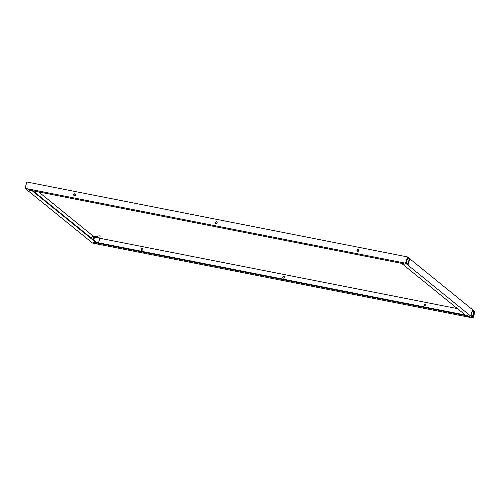 <?xml version="1.0" encoding="UTF-8"?>
<svg xmlns="http://www.w3.org/2000/svg" width="500" height="500" viewBox="0 0 500 500"><rect width="100%" height="100%" fill="white"/><g stroke="black" fill="none" stroke-linecap="round" stroke-linejoin="round"><path stroke-width="0.75" d="M457.413 308.625L99.856 238.256L98.488 242.812L99.856 238.256L94.55 237.213L93.7 240.05M467.481 315.619L467.625 316.35L466.794 315.613L468.7 316.094L469.531 316.825L467.625 316.35M473.619 311.812L472.081 311.512M142.669 248.688A0.981 0.862 -51 0 0 141.45 250.194M142.238 248.444A0.981 0.862 -51 0 0 141.344 250.125A0.981 0.862 -51 0 0 142.581 248.6A0.981 0.862 -51 0 0 142.238 248.444M74.338 195.662A0.981 0.862 129 0 1 73.944 194.194A0.981 0.862 129 0 1 75.4 195.106A0.981 0.862 129 0 1 74.338 195.662M74.1 195.569A0.981 0.862 129 0 1 75.319 194.062M284.288 276.556A0.981 0.862 -51 0 0 283.062 278.062M283.856 276.312A0.981 0.862 -51 0 0 282.962 277.994A0.981 0.862 -51 0 0 284.2 276.475A0.981 0.862 -51 0 0 283.856 276.312M215.956 223.531A0.981 0.862 129 0 1 215.556 222.069A0.981 0.862 129 0 1 217.019 222.975A0.981 0.862 129 0 1 215.956 223.531M215.712 223.444A0.981 0.862 129 0 1 216.938 221.938M425.9 304.431A0.981 0.862 -51 0 0 424.681 305.938M425.475 304.188A0.981 0.862 -51 0 0 424.581 305.869A0.981 0.862 -51 0 0 425.812 304.344A0.981 0.862 -51 0 0 425.475 304.188M357.569 251.4A0.981 0.862 129 0 1 357.175 249.938A0.981 0.862 129 0 1 358.638 250.85A0.981 0.862 129 0 1 357.569 251.4M357.331 251.312A0.981 0.862 129 0 1 358.55 249.806M474.275 312.062L472.375 310.525L470.925 315.369L472.819 316.906L474.275 312.062L472.306 310.75M472.431 316.594L473.819 311.975M409.619 259.625L407.719 258.087L406.269 262.931L408.162 264.469L409.619 259.625L407.65 258.312M407.775 264.156L409.162 259.538M91.5 238.269L92.263 235.719L94.162 237.256L93.706 237.169L93.006 239.494M92.194 235.944L93.706 237.169M94.162 237.256L93.394 239.806M403.738 263.406L404.569 264.137L402.669 263.663L401.831 262.931L403.738 263.406M404.038 263.65L402.506 262.931M469 316.337L467.769 315.863M30.488 189.95L31.319 190.681L29.413 190.206L28.581 189.475L30.488 189.95M30.787 190.194L29.256 189.475M95.444 242.631L96.275 243.363L94.375 242.887L93.544 242.156L95.444 242.631M95.75 242.875L94.219 242.156M100.25 236.213L99.019 235.669L100.25 236.213M98.944 237.4A2.475 0.494 16.7 0 1 99.119 237.681A2.475 0.494 16.7 0 1 96.6 237.444A2.475 0.494 16.7 0 1 94.375 236.256A2.475 0.494 16.7 0 1 96.35 236.344A2.475 0.494 16.7 0 1 98.944 237.4M98.856 237.338A2.475 0.494 16.7 0 1 94.775 236.112M38.737 191.944L94.55 237.213M25 188.312L92.544 243.088L473.113 317.987L405.569 263.206L407.456 256.913L26.888 182.013L25 188.312L405.569 263.206M407.456 256.913L475 311.688L473.113 317.987M32.006 190.619L401.6 263.363L466.106 315.675L96.512 242.938L32.006 190.619M465.269 315L96.656 242.45L96.512 242.938M96.656 242.45L32.987 190.812M402.812 263.181L402.669 263.663M29.562 189.719L29.413 190.206M94.519 242.406L94.375 242.887"/></g></svg>
